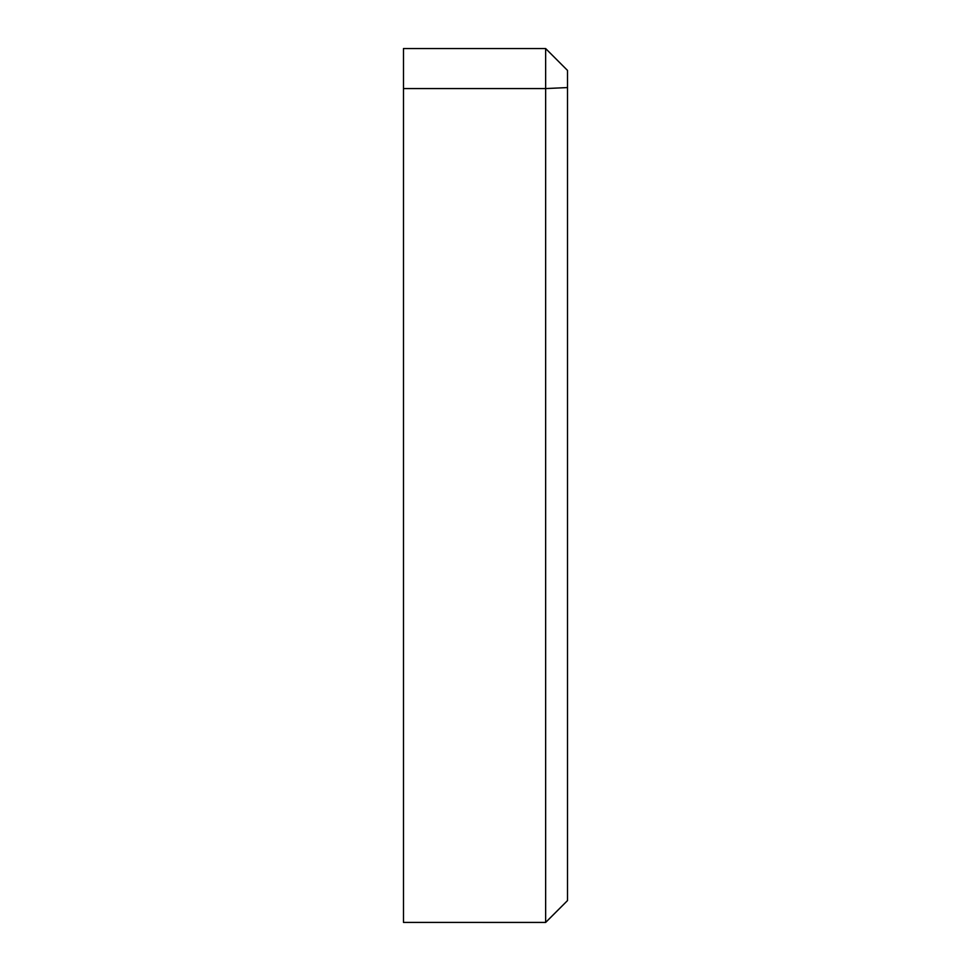 <?xml version="1.0" encoding="UTF-8"?>
<svg xmlns="http://www.w3.org/2000/svg" width="971" height="971" viewBox="0 0 971 971"><rect width="100%" height="100%" fill="white"/><g stroke="black" fill="none" stroke-linecap="round" stroke-linejoin="round"><path stroke-width="1.46" d="M567.513 70.422L545.641 48.55L403.487 48.55L403.487 922.414L545.641 922.414L567.513 900.566L567.513 70.422L545.641 48.55L545.641 922.45L567.513 900.578M403.487 922.414L545.641 922.45M567.513 87.572L545.641 88.567L403.487 88.567"/></g></svg>
